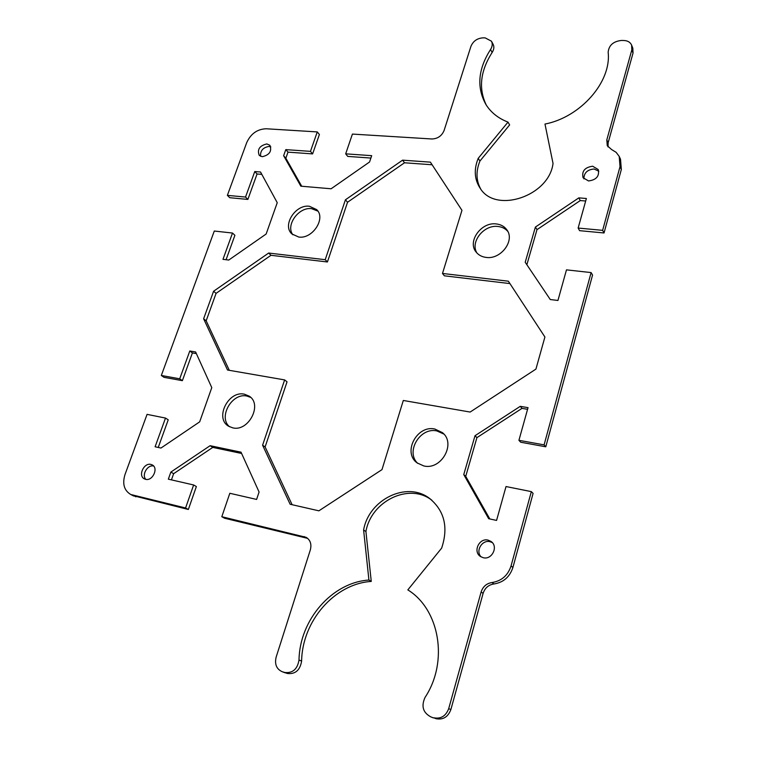 <?xml version="1.0" encoding="UTF-8"?>
<svg xmlns="http://www.w3.org/2000/svg" width="757" height="757" viewBox="0 0 757 757"><rect width="100%" height="100%" fill="white"/><g stroke="black" fill="none" stroke-linecap="round" stroke-linejoin="round"><path stroke-width="1.14" d="M496.195 223.93C500.756 224.432 504.285 226.362 506.774 229.721C515.328 240.357 500.945 259.755 486.174 257.418C481.944 256.897 478.613 255.137 476.191 252.138C467.041 241.644 481.149 221.82 496.195 223.93M507.767 231.368C505.288 228.538 502.005 226.911 497.907 226.475C483.865 224.526 469.965 242.022 476.91 252.97M244.388 394.189L249.148 396.129C262.811 404.285 248.618 431.963 232.749 427.856L228.595 426.21C214.42 418.309 228.34 390.328 244.388 394.189M250.709 397.406L246.914 396.053C231.992 392.448 217.846 417.344 229.57 426.768M434.84 429.03L442.4 432.616C456.395 443.337 441.378 470.438 423.806 465.943L417.173 462.943C402.308 452.601 416.918 424.8 434.84 429.03M443.857 434.054L436.874 430.932C420.059 426.957 405.241 451.901 417.722 463.36M309.376 206.254L316.663 209.604C326.21 218.262 312.518 239.288 298.731 237.036L291.909 233.96C281.973 225.444 295.429 204.201 309.376 206.254M317.883 211.127L311.572 208.658C298.674 206.775 285.351 225.359 292.893 234.802M592.665 166.228L598.238 169.549C599.601 176.107 596.374 179.911 588.549 180.951L583.079 177.734C581.603 171.167 584.792 167.325 592.665 166.228M598.796 171.167L594.056 169.01C587.3 169.634 583.921 172.918 583.912 178.879M150.946 464.438L152.185 464.893C158.819 467.883 152.659 481.386 145.571 479.313L144.445 478.907C137.717 475.973 143.83 462.423 150.946 464.438M488.095 540.129L491.056 541.473C498.645 546.403 491.974 560.218 483.184 557.691L480.477 556.509C472.652 551.692 479.209 537.659 488.095 540.129M492.287 542.589L490.034 541.7C482.029 539.467 475.178 551.219 481.178 556.934M266.843 143.934L269.889 145.287C272.056 151.211 269.501 155.015 262.225 156.708L259.254 155.393C257.02 149.489 259.547 145.675 266.843 143.934M270.817 146.867L269.085 146.442C263.048 147.397 260.209 150.69 260.569 156.302M511.041 565.971C507.881 575.5 501.531 581.016 491.984 582.54C486.562 583.401 482.938 586.552 481.121 591.993L448.702 708.628C445.873 716.065 440.896 719.122 433.789 717.797L436.013 718.696C443.1 720.03 448.059 716.983 450.869 709.574L483.108 593.384C484.915 587.962 488.52 584.82 493.933 583.969C503.452 582.455 509.773 576.957 512.915 567.466L533.089 493.394L531.329 491.624L511.041 565.971L512.915 567.466M531.329 491.624L506.017 486.543L496.573 520.419L488.691 518.715L463.757 474.582L475.008 435.72L520.258 406.339L528.036 407.645L518.923 440.309L544.094 444.87L545.788 446.8L592.561 275.075L591.113 272.577L544.094 444.87M591.113 272.577L566.473 269.861L557.937 300.472L550.263 299.526L525.207 262.263L535.398 227.062L578.812 197.88L586.382 198.495L578.14 228.056L602.638 230.346L604.039 232.967L621.336 169.473L620.522 159.244L619.217 156.406L620.021 166.654L602.638 230.346M261.808 174.365L257.068 173.978L247.87 199.422L229.75 197.709L227.374 195.363L246.735 142.562C250.822 133.724 257.285 129.125 266.133 128.766L317.278 131.917L310.465 151.362L285.796 149.631L283.629 155.705L300.841 186.175L331.112 188.777L369.567 161.989L371.687 155.668L345.675 153.841L352.412 134.084L431.859 138.976C437.697 138.777 441.776 135.938 444.104 130.478L470.939 46.328C473.172 41.096 477.194 38.266 483.013 37.85L485.19 37.888L491.425 41.171C492.741 43.707 492.438 46.48 490.536 49.508C477.989 69.256 476.475 87.632 485.985 104.627C491 112.547 498.343 118.376 508.004 122.114L478.206 158.345C473.721 169.511 474.393 179.523 480.241 188.379C495.655 213.843 549.062 196.243 553.036 163.465L544.983 124.063C580.572 117.184 611.599 81.86 608.155 52.271C608.846 45.316 613.274 41.38 621.45 40.452L623.882 40.499C627.695 40.679 630.269 42.203 631.612 45.079L631.811 49.924L606.811 139.875L607.265 145.694L611.571 149.526L616.122 152.318L619.217 156.406M227.374 195.363L245.533 197.057L254.768 171.546L260.531 172.009L277.242 202.687L266.152 234.017L228.775 260.048L222.974 259.339L232.503 233.042L214.288 231.036L161.326 375.472L179.712 378.803L189.789 350.993L195.618 351.967L211.78 387.631L199.668 421.857L160.976 448.04L155.1 446.772L165.499 418.072L147.066 414.363L125 474.544C122.189 483.827 124.11 490.47 130.743 494.491L185.579 507.975L193.631 484.972L168.338 479.162L170.864 472.075L210.115 445.693L241.029 452.175L259.083 492.012L256.604 499.431L229.816 493.28L221.81 516.709L224.507 518.214L307.664 538.378M431.982 500.339L429.598 498.447C406.963 480.761 368.829 499.393 363.606 529.995L368.924 580.042C332.276 582.36 299.63 619.623 299.006 660.009C297.444 669.207 292.666 673.352 284.67 672.453L282.162 671.696C276.504 669.084 274.488 664.23 276.135 657.152L310.332 549.904C311.77 544.245 310.379 540.053 306.159 537.338L221.81 516.709M429.598 498.447C444.51 510.824 448.523 527.383 441.653 548.115L407.834 589.892C439.363 609.215 448.91 661.221 425.065 697.396C421.043 706.205 422.983 712.706 430.865 716.898L431.14 716.993M442.485 273.457L508.373 281.197L544.908 336.997L535.928 369.104L470.144 412.054L403.311 400.472L381.992 469.624L318.886 510.824L290.13 504.257L262.584 445.201L284.632 379.91L227.516 370.012L203.624 318.773L213.578 291.246L268.659 253.046L325.217 259.689L345.429 199.801L402.582 160.162L430.402 162.149L461.959 210.332L442.485 273.457L444.387 275.822L509.925 283.582M132.872 495.608L188.351 509.48L185.579 507.975M433.382 717.901L431.594 717.172M431.689 500.122C409.121 482.483 371.1 501.03 365.924 531.537L371.261 581.423C334.726 583.713 302.204 620.835 301.617 661.079C300.075 670.248 295.306 674.373 287.329 673.475L282.352 671.752M284.017 672.405L285.02 672.774M241.615 453.462L212.774 447.396L173.637 473.683L171.442 479.872M193.631 484.972L196.366 486.552L188.351 509.48M165.499 418.072L168.224 419.823L158.241 447.453M196.366 353.604L192.401 352.942L182.371 380.667L164.023 377.336L161.326 375.472M232.503 233.042L234.897 235.313L226.078 259.717M317.278 131.917L319.397 134.5L312.613 153.898L288.001 152.138L285.843 158.204L301.702 186.241M370.883 158.062L347.737 156.406L345.675 153.841M491.558 41.408L493.044 44.152C494.359 46.679 494.056 49.451 492.154 52.46C480.279 71.044 478.339 88.607 486.325 105.157M508.004 122.114L509.631 124.924L479.929 161.042C475.803 171.214 476.068 180.545 480.714 189.023M608.013 146.886L608.145 142.751L633.032 53.056L632.824 48.221L631.707 45.335M604.039 232.967L579.607 230.667L578.14 228.056M585.681 201.012L580.269 200.567L536.997 229.636L526.863 264.723M545.788 446.8L520.693 442.23L518.923 440.309M527.572 409.31L522.008 408.373L476.919 437.631L465.735 476.361L489.817 518.961M153.605 466.028C147.511 464.457 141.37 474.97 145.836 479.37M432.115 164.771L404.512 162.774L347.539 202.261L327.421 261.979L270.997 255.298L216.076 293.356L206.169 320.807L229.305 370.324M284.632 379.91L287.035 381.85L265.111 446.942L292.107 504.711M262.584 445.201L265.111 446.942M325.217 259.689L327.421 261.979M268.659 253.046L270.997 255.298M213.578 291.246L216.076 293.356M203.624 318.773L206.169 320.807M402.582 160.162L404.512 162.774M345.429 199.801L347.539 202.261M210.115 445.693L212.774 447.396M170.864 472.075L173.637 473.683M310.465 151.362L312.613 153.898M285.796 149.631L288.001 152.138M283.629 155.705L285.843 158.204M189.789 350.993L192.401 352.942M179.712 378.803L182.371 380.667M254.768 171.546L257.068 173.978M245.533 197.057L247.87 199.422M520.258 406.339L522.008 408.373M475.008 435.72L476.919 437.631M463.757 474.582L465.735 476.361M578.812 197.88L580.269 200.567M535.398 227.062L536.997 229.636M363.606 529.995L365.924 531.537M368.924 580.042L371.261 581.423M478.206 158.345L479.929 161.042M491.984 582.54L493.933 583.969M481.121 591.993L483.108 593.384M135.91 496.81L133.024 495.296M620.021 166.654L621.336 169.473M304.125 536.562L306.613 538.047M450.869 709.574L448.702 708.628M433.789 717.797L436.013 718.696M608.145 142.751L606.811 139.875M631.811 49.924L633.032 53.056M284.67 672.453L287.329 673.475M299.006 660.009L301.617 661.079M490.536 49.508L492.154 52.46M249.148 396.129L249.857 396.659M133.639 496.005L130.743 494.491M282.162 671.696L284.84 672.718M433.108 717.806L430.865 716.898"/></g></svg>
